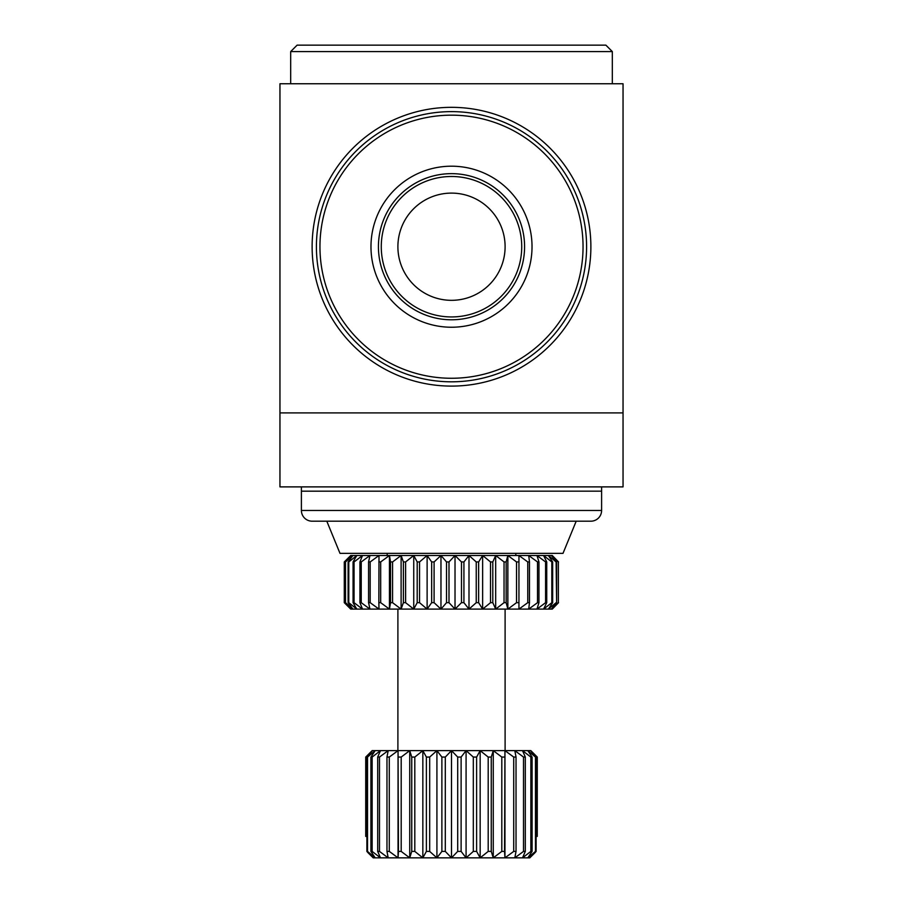 <?xml version="1.0" encoding="UTF-8"?>
<svg xmlns="http://www.w3.org/2000/svg" width="903" height="903" viewBox="0 0 903 903"><rect width="100%" height="100%" fill="white"/><g stroke="black" fill="none" stroke-linecap="round" stroke-linejoin="round"><path stroke-width="1.35" d="M312.122 521.189A10.723 10.723 0 0 1 301.399 510.466L601.601 510.466A10.723 10.723 0 0 1 590.878 521.189L312.122 521.189M451.5 300.327A53.604 53.604 0 0 1 397.896 246.722A53.604 53.604 0 0 1 451.5 193.107A53.604 53.604 0 0 1 505.104 246.722A53.604 53.604 0 0 1 451.5 300.327M451.5 316.942A70.231 70.231 0 0 1 381.269 246.722A70.231 70.231 0 0 1 451.5 176.491A70.231 70.231 0 0 1 521.731 246.722A70.231 70.231 0 0 1 451.5 316.942M586.589 246.722A135.089 135.089 0 0 0 451.5 111.622A135.089 135.089 0 0 0 316.411 246.722A135.089 135.089 0 0 0 451.5 381.811A135.089 135.089 0 0 0 586.589 246.722M451.5 381.811A135.089 135.089 0 0 0 586.589 246.722A135.089 135.089 0 0 0 451.5 111.622A135.089 135.089 0 0 0 316.411 246.722A135.089 135.089 0 0 0 451.5 381.811A135.089 135.089 0 0 1 316.411 246.722M451.5 386.1A139.378 139.378 0 0 0 590.878 246.722A139.378 139.378 0 0 0 451.5 107.333A139.378 139.378 0 0 0 312.122 246.722A139.378 139.378 0 0 0 451.5 386.1M290.676 51.584L297.11 45.15L605.89 45.15L612.324 51.584L290.676 51.584L290.676 83.753M612.324 51.584L612.324 83.753M301.399 486.886L301.399 491.164L601.601 491.164L601.601 510.466M601.601 486.886L601.601 491.164L301.399 491.176L301.399 510.466M326.807 521.189L339.991 553.358L563.009 553.358L576.193 521.189M552.286 609.107L558.539 602.673L552.286 609.107L350.714 609.107L344.28 602.673L344.291 561.937L350.962 555.503L552.286 555.503L558.539 561.937L552.286 555.503M530.84 750.63L537.274 757.064L530.84 750.63M279.953 412.897L279.953 83.753L623.047 83.753L623.047 486.886L279.953 486.886L279.953 412.897L623.047 412.897M350.714 555.503L345.16 561.937L345.16 602.673L350.962 609.107L344.291 602.673L344.28 561.937L350.714 555.503M558.359 602.673L551.304 609.107L556.62 602.673L556.62 561.937L551.304 555.503L558.359 561.937L558.359 602.673L558.359 561.937M556.113 602.673L548.381 609.107L552.67 602.673L552.67 561.937L548.381 555.503L556.113 561.937L556.62 602.673M551.823 602.673L543.572 609.107L546.733 602.673L546.733 561.937L543.572 555.503L551.823 561.937L551.823 602.673L552.67 602.673M552.67 561.937L551.823 561.937M545.581 602.673L536.969 609.107L538.956 602.673L538.956 561.937L536.969 555.503L545.581 561.937L545.581 602.673L546.733 602.673M546.733 561.937L545.581 561.937M537.511 602.673L528.706 609.107L529.474 602.673L529.474 561.937L528.706 555.503L537.511 561.937L537.511 602.673L538.956 602.673M538.956 561.937L537.511 561.937M527.77 602.673L518.943 609.107L518.943 555.503L527.77 561.937L527.77 602.673L529.474 602.673M529.474 561.937L527.77 561.937M516.539 602.673L507.858 609.107L506.165 602.673L506.165 561.937L507.858 555.503L516.539 561.937L516.539 602.673L518.48 602.673M518.48 561.937L516.539 561.937M504.043 602.673L495.679 609.107L492.801 602.673L492.801 561.937L495.679 555.503L504.043 561.937L504.043 602.673L506.165 602.673M506.165 561.937L504.043 561.937M490.521 602.673L482.642 609.107L478.635 602.673L478.635 561.937L482.642 555.503L490.521 561.937L490.521 602.673L492.801 602.673M492.801 561.937L490.521 561.937M476.242 602.673L468.996 609.107L463.928 602.673L463.928 561.937L468.996 555.503L476.242 561.937L476.242 602.673L478.635 602.673M478.635 561.937L476.242 561.937M461.478 602.673L455.022 609.107L448.994 602.673L448.994 561.937L455.022 555.503L461.478 561.937L461.478 602.673L463.928 602.673M463.928 561.937L461.478 561.937M446.534 602.673L440.969 609.107L434.095 602.673L434.095 561.937L440.969 555.503L446.534 561.937L446.534 602.673L448.994 602.673M448.994 561.937L446.534 561.937M431.668 602.673L427.119 609.107L419.545 602.673L419.545 561.937L427.119 555.503L431.668 561.937L431.668 602.673L434.095 602.673M434.095 561.937L431.668 561.937M417.197 602.673L413.743 609.107L405.605 602.673L405.605 561.937L413.743 555.503L417.197 561.937L417.197 602.673L419.545 602.673M419.545 561.937L417.197 561.937M403.393 602.673L401.113 609.107L392.568 602.673L392.568 561.937L401.113 555.503L403.393 561.937L403.393 602.673L405.605 602.673M405.605 561.937L403.393 561.937M390.525 602.673L389.453 609.107L380.682 602.673L380.682 561.937L389.453 555.503L390.525 561.937L390.525 602.673L392.568 602.673M392.568 561.937L390.525 561.937M378.854 602.673L379 609.107L370.162 602.673L370.162 561.937L379 555.503L378.854 602.673L380.682 602.673M380.682 561.937L378.854 561.937M368.582 602.673L369.959 609.107L361.234 602.673L361.234 561.937L369.959 555.503L368.582 561.937L368.582 602.673L370.162 602.673M370.162 561.937L368.582 561.937M359.925 602.673L362.509 609.107L354.055 602.673L354.055 561.937L362.509 555.503L359.925 561.937L359.925 602.673L361.234 602.673M361.234 561.937L359.925 561.937M353.062 602.673L356.798 609.107L348.784 602.673L348.784 561.937L356.798 555.503L353.062 561.937L353.062 602.673L354.055 602.673M354.055 561.937L353.062 561.937M348.106 602.673L352.915 609.107L345.51 602.673L345.51 561.937L352.915 555.503L348.106 561.937L348.106 602.673L348.784 602.673M348.784 561.937L348.106 561.937M365.726 757.064L365.726 836.404L365.726 757.064L372.16 750.63L530.501 750.63L537.251 757.064L537.251 836.404L537.274 757.064M535.479 851.416L527.815 857.85L532.081 851.416L532.081 757.064L527.815 750.63L535.479 757.064L535.479 851.416L536.111 851.416L535.107 852.601L536.111 851.416L536.111 757.064L530.501 750.63M536.111 757.064L535.479 757.064M525.309 851.416L525.309 757.064L522.521 750.63L530.851 757.064L530.851 851.416L522.521 857.85L525.309 851.416L523.514 851.416L514.812 857.85L516.031 851.416L513.717 851.416L504.946 857.85L504.551 851.416L501.808 851.416L493.264 857.85L491.255 851.416L488.196 851.416L480.159 857.85L476.615 851.416L473.319 851.416L466.083 857.85L461.117 851.416L457.708 851.416L451.5 857.85L445.292 851.416L441.883 851.416L436.917 857.85L429.681 851.416L426.385 851.416L422.841 857.85L414.804 851.416L411.745 851.416L409.736 857.85L401.192 851.416L398.449 851.416L398.054 857.85L389.283 851.416L386.969 851.416L388.188 857.85L379.486 851.416L377.691 851.416L380.479 857.85L372.149 851.416L370.919 851.416L375.185 857.85L373.21 857.85L367.893 852.601L373.21 857.85M532.081 757.064L530.851 757.064M516.031 851.416L516.031 757.064L514.812 750.63L523.514 757.064L523.514 851.416M525.309 757.064L523.514 757.064M504.551 851.416L504.946 750.63L513.717 757.064L513.717 851.416M516.031 757.064L513.717 757.064M491.255 851.416L491.255 757.064L493.264 750.63L501.808 757.064L501.808 851.416M504.551 757.064L501.808 757.064M476.615 851.416L476.615 757.064L480.159 750.63L488.196 757.064L488.196 851.416M491.255 757.064L488.196 757.064M461.117 851.416L461.117 757.064L466.083 750.63L473.319 757.064L473.319 851.416M476.615 757.064L473.319 757.064M445.292 851.416L445.292 757.064L451.5 750.63L457.708 757.064L457.708 851.416M461.117 757.064L457.708 757.064M429.681 851.416L429.681 757.064L436.917 750.63L441.883 757.064L441.883 851.416M445.292 757.064L441.883 757.064M414.804 851.416L414.804 757.064L422.841 750.63L426.385 757.064L426.385 851.416M429.681 757.064L426.385 757.064M401.192 851.416L401.192 757.064L409.736 750.63L411.745 757.064L411.745 851.416M414.804 757.064L411.745 757.064M389.283 851.416L389.283 757.064L398.054 750.63L398.449 851.416M401.192 757.064L398.449 757.064M379.486 851.416L379.486 757.064L388.188 750.63L386.969 757.064L386.969 851.416M389.283 757.064L386.969 757.064M372.149 851.416L372.149 757.064L380.479 750.63L377.691 757.064L377.691 851.416M379.486 757.064L377.691 757.064M398.054 750.63L398.054 857.85L375.185 857.85L367.521 851.416L367.521 757.064L375.185 750.63L370.919 757.064L370.919 851.416M372.149 757.064L370.919 757.064M365.749 757.064L372.499 750.63L366.889 757.064L366.889 851.416L367.893 852.601M367.521 757.064L366.889 757.064M365.749 836.404L366.889 836.404M367.521 851.416L366.889 851.416M389.453 555.503L389.453 609.107M409.736 750.63L409.736 857.85L398.054 857.85M401.113 555.503L401.113 609.107M422.841 750.63L422.841 857.85L409.736 857.85M413.743 555.503L413.743 609.107M436.917 750.63L436.917 857.85L422.841 857.85M427.119 555.503L427.119 609.107M451.5 750.63L451.5 857.85L436.917 857.85M440.969 555.503L440.969 609.107M466.083 750.63L466.083 857.85L451.5 857.85M455.022 555.503L455.022 609.107M480.159 750.63L480.159 857.85L466.083 857.85M468.996 555.503L468.996 609.107M493.264 750.63L493.264 857.85L480.159 857.85M482.642 555.503L482.642 609.107M504.946 750.63L504.946 857.85L493.264 857.85M495.679 555.503L495.679 609.107M529.79 857.85L535.107 852.601L529.79 857.85L504.946 857.85M507.858 555.503L507.858 609.107M518.943 555.503L518.943 609.107M532.081 851.416L530.851 851.416M536.111 836.404L537.251 836.404M451.5 319.786A73.075 73.075 0 0 1 378.425 246.722A73.075 73.075 0 0 1 451.5 173.647A73.075 73.075 0 0 1 524.575 246.722A73.075 73.075 0 0 1 451.5 319.786M451.5 327.236A80.525 80.525 0 0 0 532.025 246.722A80.525 80.525 0 0 0 451.5 166.197A80.525 80.525 0 0 0 370.975 246.722A80.525 80.525 0 0 0 451.5 327.236M451.5 378.267A131.545 131.545 0 0 0 583.045 246.722A131.545 131.545 0 0 0 451.5 115.166A131.545 131.545 0 0 0 319.955 246.722A131.545 131.545 0 0 0 451.5 378.267M515.827 553.358L515.827 555.503M505.104 609.107L505.104 750.63M387.173 553.358L387.173 555.503M397.896 609.107L397.896 750.63"/></g></svg>
